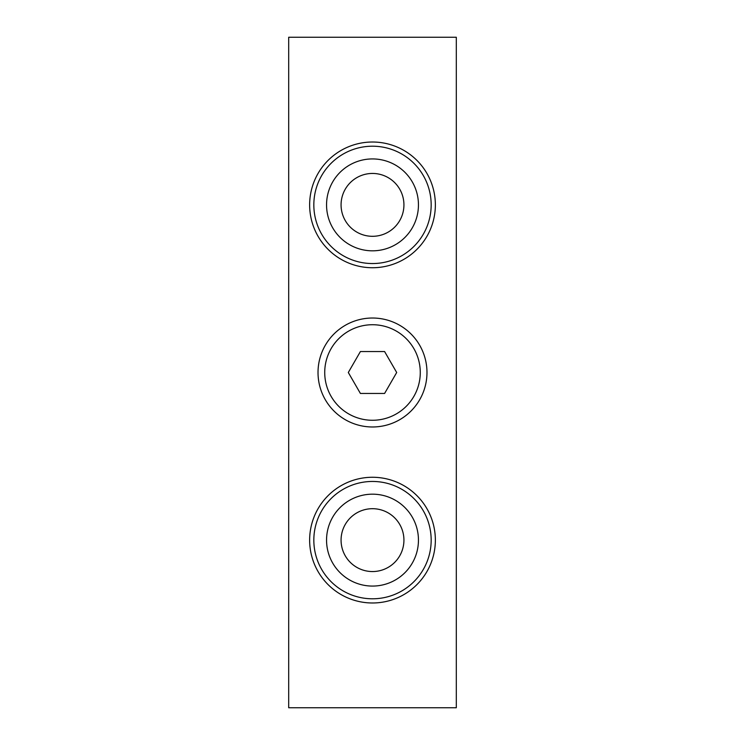 <?xml version="1.0" encoding="UTF-8"?>
<svg xmlns="http://www.w3.org/2000/svg" width="745" height="745" viewBox="0 0 745 745"><rect width="100%" height="100%" fill="white"/><g stroke="black" fill="none" stroke-linecap="round" stroke-linejoin="round"><path stroke-width="1.12" d="M456.312 37.25L288.688 37.25L288.688 707.75L456.312 707.75L456.312 37.25M313.831 540.125A58.669 58.669 0 0 1 401.834 489.316A58.669 58.669 0 0 1 401.834 590.934A58.669 58.669 0 0 1 313.831 540.125M309.641 540.125A62.859 62.859 0 0 0 372.5 602.984A62.859 62.859 0 0 0 435.359 540.125A62.859 62.859 0 0 0 372.5 477.266A62.859 62.859 0 0 0 309.641 540.125M326.552 540.125A45.948 45.948 0 0 0 372.5 586.073A45.948 45.948 0 0 0 418.448 540.125A45.948 45.948 0 0 0 372.5 494.177A45.948 45.948 0 0 0 326.552 540.125M403.93 540.125A31.43 31.43 0 0 0 372.5 508.695A31.43 31.43 0 0 0 341.07 540.125A31.43 31.43 0 0 0 372.5 571.555A31.43 31.43 0 0 0 403.93 540.125M313.831 204.875A58.669 58.669 0 0 1 401.834 154.066A58.669 58.669 0 0 1 401.834 255.684A58.669 58.669 0 0 1 313.831 204.875M309.641 204.875A62.859 62.859 0 0 0 372.5 267.734A62.859 62.859 0 0 0 435.359 204.875A62.859 62.859 0 0 0 372.5 142.016A62.859 62.859 0 0 0 309.641 204.875M326.552 204.875A45.948 45.948 0 0 0 372.5 250.823A45.948 45.948 0 0 0 418.448 204.875A45.948 45.948 0 0 0 372.5 158.927A45.948 45.948 0 0 0 326.552 204.875M403.93 204.875A31.43 31.43 0 0 0 372.5 173.445A31.43 31.43 0 0 0 341.07 204.875A31.43 31.43 0 0 0 372.5 236.305A31.43 31.43 0 0 0 403.93 204.875M372.5 318.022A54.478 54.478 0 0 0 318.022 372.5A54.478 54.478 0 0 0 372.5 426.978A54.478 54.478 0 0 0 426.978 372.5A54.478 54.478 0 0 0 372.5 318.022M360.403 351.547L384.597 351.547L396.694 372.5L384.597 393.453L360.403 393.453L348.306 372.5L360.403 351.547M420.273 372.5A47.773 47.773 0 0 1 372.5 420.273A47.773 47.773 0 0 1 324.727 372.5A47.773 47.773 0 0 1 372.5 324.727A47.773 47.773 0 0 1 420.273 372.5"/></g></svg>
